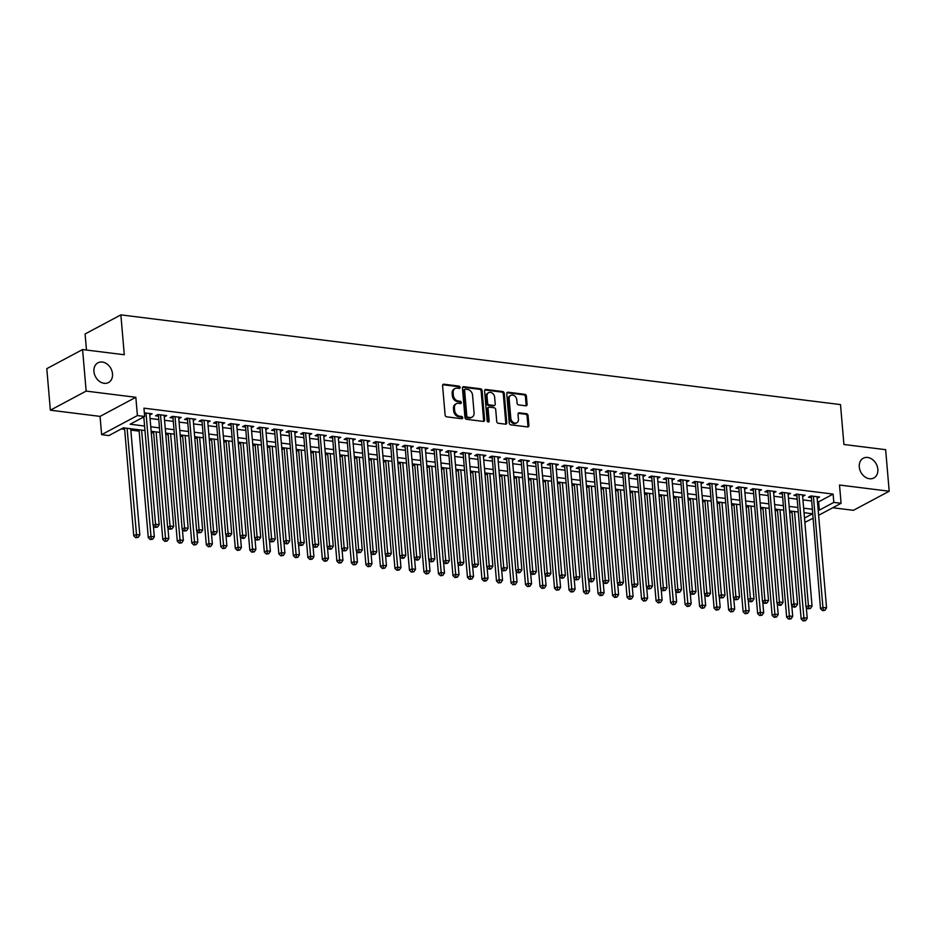 <?xml version="1.0" encoding="UTF-8"?>
<svg xmlns="http://www.w3.org/2000/svg" width="936" height="936" viewBox="0 0 936 936"><rect width="100%" height="100%" fill="white"/><g stroke="black" fill="none" stroke-linecap="round" stroke-linejoin="round"><path stroke-width="1.4" d="M460.091 387.375A1.205 0.936 61.9 0 0 459.003 386.1L443.863 384.216A1.72 1.334 61.9 0 0 442.588 385.667L445.103 415.034A1.72 1.334 61.9 0 0 446.671 416.836L461.799 418.731A1.205 0.936 61.9 0 0 461.6 416.438L459.646 416.192A5.499 4.282 61.9 0 1 454.639 410.413L454.428 407.967A5.499 4.282 61.9 0 1 456.394 403.685A5.499 4.282 61.9 0 1 458.535 403.311L460.5 403.556A1.205 0.936 61.9 0 0 460.301 401.275L458.347 401.029A5.499 4.282 61.9 0 1 453.34 395.238L453.129 392.792A5.499 4.282 61.9 0 1 455.095 388.51A5.499 4.282 61.9 0 1 457.236 388.147L459.19 388.381A1.205 0.936 61.9 0 0 460.091 387.375M459.073 388.37A1.205 0.936 61.9 0 0 458.032 386.615L442.904 384.731A1.72 1.334 61.9 0 0 442.786 384.719M461.67 418.708A1.205 0.936 61.9 0 0 460.629 416.953L458.675 416.719L459.646 416.192M460.372 403.545A1.205 0.936 61.9 0 0 459.33 401.79L457.376 401.544L458.347 401.029M859.271 466.947A11.197 8.728 61.9 0 0 873.826 477.98A11.197 8.728 61.9 0 0 877.839 469.264A11.197 8.728 61.9 0 0 863.284 458.219A11.197 8.728 61.9 0 0 859.271 466.947M93.939 371.522A11.197 8.728 61.9 0 0 108.494 382.555A11.197 8.728 61.9 0 0 112.507 373.838A11.197 8.728 61.9 0 0 97.952 362.794A11.197 8.728 61.9 0 0 93.939 371.522M525.821 405.815A1.72 1.334 61.9 0 0 527.097 404.352L526.395 396.115A1.72 1.334 61.9 0 0 524.827 394.313L508.026 392.219A1.72 1.334 61.9 0 0 506.739 393.67L509.254 423.025A1.72 1.334 61.9 0 0 510.822 424.839L527.623 426.933A1.72 1.334 61.9 0 0 528.91 425.482L528.056 415.525A1.72 1.334 61.9 0 0 526.5 413.724L519.304 412.823A1.72 1.334 61.9 0 0 518.017 414.274L518.439 419.211A4.598 3.58 61.9 0 1 516.789 422.791A4.598 3.58 61.9 0 1 510.822 418.263L509.161 398.935A4.598 3.58 61.9 0 1 510.81 395.355A4.598 3.58 61.9 0 1 516.789 399.883L517.058 403.1A1.72 1.334 61.9 0 0 518.626 404.914L525.821 405.815M817.456 501.696L818.602 501.836L833.11 494.091L833.824 502.398L841.078 503.311L818.626 515.291M82.579 349.549L86.147 391.096L50.357 410.19L46.8 368.655L82.579 349.549L124.289 354.756L120.873 314.87L840.505 404.598L843.921 444.483L885.643 449.678L889.2 491.224L839.51 485.023L841.078 503.311M50.357 410.19L100.058 416.391L135.837 397.297L86.147 391.096M135.837 397.297L137.405 415.572L144.659 416.473L130.151 424.219L144.589 426.02M833.11 494.091L143.945 408.166L144.659 416.473M482.099 390.593A1.72 1.334 61.9 0 0 480.542 388.791L463.729 386.697A1.72 1.334 61.9 0 0 462.454 388.147L464.97 417.503A1.72 1.334 61.9 0 0 466.537 419.316L483.339 421.411A1.72 1.334 61.9 0 0 484.626 419.96L482.099 390.593L481.139 391.119A1.72 1.334 61.9 0 0 479.571 389.306L462.77 387.211A1.72 1.334 61.9 0 0 462.653 387.2M485.878 389.458L502.69 391.552A1.72 1.334 61.9 0 1 504.247 393.354L506.762 422.721A1.72 1.334 61.9 0 1 505.487 424.172L498.291 423.271A1.72 1.334 61.9 0 1 496.724 421.469L495.706 409.558A1.72 1.334 61.9 0 0 494.138 407.757L489.376 407.16A1.72 1.334 61.9 0 0 488.089 408.611L489.154 421.001A1.205 0.936 61.9 0 1 487.153 420.755L484.591 390.909A1.72 1.334 61.9 0 1 485.878 389.458L484.918 389.973L501.719 392.067L502.69 391.552M832.759 507.745L853.421 510.319L889.2 491.224M149.76 415.093L152.17 413.806L144.343 412.834M164.268 416.894L166.678 415.619L157.973 414.531L155.551 415.818L158.09 416.134M178.788 418.708L181.186 417.433L172.481 416.344L170.059 417.631L172.598 417.947M193.296 420.521L195.694 419.234L186.989 418.146L184.567 419.445L187.106 419.761M207.804 422.323L210.202 421.048L201.497 419.96L199.076 421.247L201.614 421.563M222.312 424.137L224.71 422.85L216.005 421.773L213.583 423.06L216.122 423.376M236.82 425.95L239.218 424.663L230.513 423.575L228.091 424.862L230.63 425.19M251.328 427.752L253.726 426.477L245.021 425.389L242.599 426.676L245.15 426.991M265.836 429.565L268.234 428.279L259.529 427.19L257.119 428.489L259.658 428.805M280.344 431.367L282.742 430.092L274.037 429.004L271.627 430.291L274.166 430.607M294.852 433.181L297.25 431.894L288.545 430.817L286.135 432.104L288.674 432.42M309.36 434.994L311.758 433.707L303.053 432.619L300.643 433.918L303.182 434.234M323.868 436.796L326.266 435.521L317.561 434.433L315.151 435.72L317.69 436.036M338.376 438.61L340.786 437.323L332.069 436.246L329.659 437.533L332.198 437.849M352.884 440.411L355.294 439.136L346.589 438.048L344.167 439.335L346.706 439.651M367.392 442.225L369.802 440.95L361.097 439.861L358.675 441.149L361.214 441.464M381.9 444.038L384.31 442.751L375.605 441.663L373.183 442.962L375.722 443.278M396.408 445.84L398.818 444.565L390.113 443.477L387.691 444.764L390.23 445.08M410.927 447.654L413.326 446.367L404.621 445.29L402.199 446.577L404.738 446.893M425.435 449.467L427.834 448.18L419.129 447.092L416.707 448.379L419.246 448.707M439.943 451.269L442.342 449.994L433.637 448.906L431.215 450.193L433.754 450.508M454.451 453.082L456.85 451.795L448.145 450.707L445.723 452.006L448.262 452.322M468.959 454.884L471.358 453.609L462.653 452.521L460.231 453.808L462.77 454.124M483.467 456.698L485.866 455.411L477.161 454.334L474.739 455.621L477.278 455.937M497.975 458.511L500.374 457.224L491.669 456.136L489.259 457.435L491.798 457.751M512.483 460.313L514.882 459.038L506.177 457.95L503.767 459.237L506.306 459.553M526.991 462.127L529.39 460.84L520.685 459.751L518.275 461.05L520.814 461.366M541.499 463.928L543.898 462.653L535.193 461.565L532.783 462.852L535.322 463.168M556.007 465.742L558.406 464.455L549.701 463.378L547.291 464.665L549.83 464.981M570.515 467.555L572.926 466.268L564.209 465.18L561.799 466.479L564.338 466.795M585.023 469.357L587.434 468.082L578.729 466.994L576.307 468.281L578.846 468.597M599.531 471.171L601.942 469.884L593.237 468.807L590.815 470.094L593.354 470.41M614.039 472.984L616.45 471.697L607.745 470.609L605.323 471.896L607.862 472.224M628.547 474.786L630.958 473.511L622.253 472.423L619.831 473.71L622.37 474.025M643.067 476.599L645.466 475.312L636.761 474.224L634.339 475.523L636.878 475.839M657.575 478.401L659.974 477.126L651.269 476.038L648.847 477.325L651.386 477.641M672.083 480.215L674.482 478.928L665.777 477.851L663.355 479.138L665.894 479.454M686.591 482.028L688.99 480.741L680.285 479.653L677.863 480.952L680.402 481.268M701.099 483.83L703.498 482.555L694.793 481.467L692.371 482.754L694.91 483.07M715.607 485.644L718.006 484.357L709.301 483.268L706.879 484.567L709.418 484.883M730.115 487.445L732.514 486.17L723.809 485.082L721.399 486.369L723.938 486.685M744.623 489.259L747.022 487.972L738.317 486.895L735.907 488.182L738.445 488.498M759.131 491.072L761.53 489.785L752.825 488.697L750.415 489.996L752.953 490.312M773.639 492.874L776.038 491.599L767.333 490.511L764.923 491.798L767.462 492.114M788.147 494.688L790.546 493.401L781.841 492.324L779.431 493.611L781.969 493.927M802.655 496.501L805.054 495.214L796.349 494.126L793.939 495.413L796.477 495.741M142.635 417.55L143.875 417.713M150.052 418.486L158.383 419.515M164.56 420.287L172.891 421.329M179.069 422.101L187.399 423.142M193.576 423.903L201.907 424.944M208.096 425.716L216.415 426.757M222.604 427.53L230.923 428.559M237.112 429.331L245.431 430.373M251.62 431.145L259.939 432.186M266.128 432.947L274.447 433.988M280.636 434.76L288.955 435.802M295.144 436.574L303.475 437.603M309.652 438.376L317.983 439.417M324.16 440.189L332.491 441.23M338.668 442.003L346.999 443.032M353.176 443.804L361.507 444.846M367.684 445.618L376.015 446.659M382.192 447.42L390.523 448.461M396.7 449.233L405.031 450.274M411.208 451.047L419.539 452.076M425.716 452.849L434.047 453.89M440.224 454.662L448.555 455.703M454.744 456.464L463.063 457.505M469.252 458.277L477.571 459.319M483.76 460.091L492.079 461.12M498.268 461.893L506.587 462.934M512.776 463.706L521.095 464.747M527.284 465.52L535.603 466.549M541.792 467.321L550.122 468.363M556.3 469.135L564.63 470.176M570.808 470.937L579.138 471.978M585.316 472.75L593.646 473.791M599.824 474.564L608.154 475.593M614.332 476.365L622.662 477.407M628.84 478.179L637.17 479.22M643.348 479.981L651.678 481.022M657.856 481.794L666.186 482.836M672.364 483.608L680.694 484.637M686.884 485.41L695.202 486.451M701.392 487.223L709.71 488.264M715.9 489.037L724.218 490.066M730.408 490.838L738.726 491.88M744.916 492.652L753.234 493.693M759.424 494.454L767.742 495.495M773.932 496.267L782.262 497.308M788.44 498.081L796.77 499.11M802.948 499.882L811.278 500.924M817.163 498.303L819.573 497.028L810.868 495.94L808.447 497.227L810.985 497.542M121.364 428.91L124.64 429.32M130.829 430.092L139.148 431.133M151.269 432.643L153.656 432.935M165.777 434.444L168.164 434.749M180.285 436.258L182.672 436.562M194.793 438.071L197.18 438.364M209.301 439.873L211.7 440.177M223.809 441.687L226.208 441.979M238.317 443.5L240.716 443.793M252.825 445.302L255.224 445.606M267.345 447.115L269.732 447.408M281.853 448.917L284.24 449.221M296.361 450.731L298.748 451.023M310.869 452.544L313.256 452.837M325.377 454.346L327.764 454.65M339.885 456.16L342.272 456.452M354.393 457.961L356.78 458.266M368.901 459.775L371.288 460.079M383.409 461.588L385.796 461.881M397.917 463.39L400.304 463.694M412.425 465.204L414.812 465.496M426.933 467.017L429.32 467.31M441.441 468.819L443.839 469.123M455.949 470.632L458.347 470.925M470.457 472.434L472.855 472.738M484.965 474.248L487.363 474.54M499.473 476.061L501.871 476.354M513.993 477.863L516.38 478.167M528.501 479.677L530.887 479.969M543.009 481.478L545.395 481.783M557.517 483.292L559.904 483.596M572.025 485.105L574.411 485.398M586.533 486.907L588.919 487.211M601.041 488.721L603.428 489.013M615.549 490.534L617.935 490.827M630.057 492.336L632.443 492.64M644.565 494.149L646.952 494.442M659.073 495.951L661.459 496.255M673.581 497.765L675.967 498.057M688.089 499.578L690.487 499.871M702.597 501.38L704.995 501.684M717.105 503.194L719.503 503.486M731.613 504.995L734.011 505.3M746.132 506.809L748.519 507.113M760.64 508.622L763.027 508.915M775.148 510.424L777.535 510.728M789.656 512.238L792.043 512.53M120.873 314.87L85.094 333.976L86.475 350.041M812.776 518.415L804.878 522.358M144.975 430.525L123.376 427.834L108.88 435.579L101.626 434.667L137.405 415.572M100.058 416.391L101.626 434.667M818.169 510.003L819.316 510.143L833.824 502.398M150.766 426.793L159.097 427.822M165.274 428.594L173.605 429.636M179.782 430.408L188.113 431.449M194.29 432.221L202.621 433.251M208.798 434.023L217.129 435.065M223.306 435.837L231.637 436.878M237.826 437.638L246.145 438.68M252.334 439.452L260.653 440.493M266.842 441.265L275.161 442.295M281.35 443.067L289.669 444.109M295.858 444.881L304.177 445.922M310.366 446.683L318.685 447.724M324.874 448.496L333.204 449.537M339.382 450.31L347.712 451.339M353.89 452.111L362.22 453.153M368.398 453.925L376.728 454.966M382.906 455.738L391.236 456.768M397.414 457.54L405.744 458.581M411.922 459.354L420.252 460.395M426.43 461.155L434.76 462.197M440.938 462.969L449.268 464.01M455.446 464.782L463.776 465.812M469.954 466.584L478.284 467.626M484.474 468.398L492.792 469.439M498.982 470.2L507.3 471.241M513.49 472.013L521.808 473.054M527.998 473.827L536.316 474.856M542.506 475.628L550.824 476.67M557.014 477.442L565.332 478.483M571.522 479.255L579.852 480.285M586.03 481.057L594.36 482.099M600.538 482.871L608.868 483.912M615.046 484.672L623.376 485.714M629.554 486.486L637.884 487.527M644.062 488.3L652.392 489.329M658.57 490.101L666.9 491.143M673.078 491.915L681.408 492.956M687.586 493.717L695.916 494.758M702.094 495.53L710.424 496.571M716.613 497.344L724.932 498.373M731.121 499.145L739.44 500.187M745.629 500.959L753.948 502M760.137 502.772L768.456 503.802M774.645 504.574L782.964 505.615M789.153 506.388L797.472 507.429M803.661 508.19L811.992 509.231M812.378 513.735L804.047 512.694M797.858 511.933L789.539 510.892M783.35 510.12L775.031 509.079M768.842 508.306L760.523 507.277M754.334 506.505L746.015 505.463M739.826 504.691L731.507 503.65M725.318 502.889L716.999 501.848M710.81 501.076L702.48 500.035M696.302 499.262L687.972 498.233M681.794 497.461L673.464 496.419M667.286 495.647L658.956 494.606M652.778 493.834L644.448 492.804M638.27 492.032L629.94 490.99M623.762 490.218L615.432 489.177M609.254 488.416L600.924 487.375M594.746 486.603L586.416 485.562M580.238 484.789L571.908 483.76M565.718 482.988L557.4 481.946M551.21 481.174L542.892 480.133M536.702 479.372L528.384 478.331M522.194 477.559L513.876 476.518M507.686 475.745L499.368 474.716M493.178 473.944L484.86 472.902M478.67 472.13L470.352 471.089M464.162 470.317L455.832 469.287M449.654 468.515L441.324 467.474M435.146 466.701L426.816 465.66M420.638 464.899L412.308 463.858M406.13 463.086L397.8 462.045M391.622 461.272L383.292 460.243M377.114 459.471L368.784 458.429M362.606 457.657L354.276 456.616M348.098 455.855L339.768 454.814M333.59 454.042L325.26 453.001M319.071 452.228L310.752 451.199M304.563 450.427L296.244 449.385M290.055 448.613L281.736 447.572M275.547 446.8L267.228 445.77M261.039 444.998L252.72 443.956M246.531 443.184L238.212 442.143M232.023 441.382L223.692 440.341M217.515 439.569L209.184 438.528M203.007 437.755L194.676 436.726M188.499 435.954L180.168 434.912M173.991 434.14L165.66 433.099M159.483 432.338L151.152 431.297M804.504 518.053L812.378 513.852M818.602 501.836L819.316 510.143M455.095 388.51L454.135 389.037A5.499 4.282 61.9 0 0 452.158 393.307L453.129 392.792M457.376 401.544A5.499 4.282 61.9 0 1 452.369 395.752L452.158 393.307M456.394 403.685L455.434 404.2A5.499 4.282 61.9 0 0 453.457 408.482L454.428 407.967M458.675 416.719A5.499 4.282 61.9 0 1 453.667 410.927L453.457 408.482M483.456 421.422A1.72 1.334 61.9 0 0 483.655 420.475L481.139 391.119M465.496 389.177A1.205 0.936 61.9 0 0 464.595 390.195L466.807 415.958A1.205 0.936 61.9 0 0 467.906 417.222L469.966 417.479A5.499 4.282 61.9 0 0 472.107 417.117A5.499 4.282 61.9 0 0 474.072 412.834L472.563 395.214A5.499 4.282 61.9 0 0 467.567 389.435L465.496 389.177M464.525 389.692A1.205 0.936 61.9 0 0 463.636 390.71L464.595 390.195M472.107 417.117L471.136 417.631A5.499 4.282 61.9 0 1 469.006 418.006L466.935 417.748A1.205 0.936 61.9 0 1 465.835 416.473L463.636 390.71M505.592 424.183A1.72 1.334 61.9 0 0 505.803 423.236L503.287 393.88A1.72 1.334 61.9 0 0 501.719 392.067M488.697 407.277L487.738 407.792A1.72 1.334 61.9 0 0 487.118 409.126L488.182 421.528L489.154 421.001M494.641 397.203A4.598 3.58 61.9 0 0 488.674 392.675A4.598 3.58 61.9 0 0 487.024 396.256L487.609 403.065A1.72 1.334 61.9 0 0 489.177 404.878L493.951 405.464A1.72 1.334 61.9 0 0 495.226 404.013L494.641 397.203M488.674 392.675L487.703 393.19A4.598 3.58 61.9 0 0 486.065 396.77L487.024 396.256M494.617 405.346L493.646 405.873A1.72 1.334 61.9 0 1 492.979 405.978L488.206 405.393A1.72 1.334 61.9 0 1 486.638 403.58L486.065 396.77M510.81 395.355L509.839 395.87A4.598 3.58 61.9 0 0 508.201 399.45L509.161 398.935M516.789 422.791L515.83 423.306A4.598 3.58 61.9 0 1 509.851 418.778L508.201 399.45M527.74 426.945A1.72 1.334 61.9 0 0 527.939 425.997L527.097 416.052A1.72 1.334 61.9 0 0 525.529 414.238L518.333 413.338A1.72 1.334 61.9 0 0 518.216 413.338M525.927 405.815A1.72 1.334 61.9 0 0 526.137 404.878L525.424 396.642A1.72 1.334 61.9 0 0 523.867 394.828L507.055 392.734A1.72 1.334 61.9 0 0 506.949 392.722M124.523 427.974L133.778 535.825L136.188 534.538L139.815 534.982L130.712 428.746M127.085 428.29L136.738 537.217L135.767 537.732L138.189 537.393L136.738 537.217M139.815 534.982L138.189 537.393M135.767 537.732L133.778 535.825M143.805 416.93L153.118 525.505L155.528 524.207L146.004 413.045M156.078 526.898L155.107 527.413L157.529 527.073L156.078 526.898L155.528 524.207L159.155 524.663L149.631 413.49M153.118 525.505L155.107 527.413M157.529 527.073L159.155 524.663M139.031 429.788L148.286 537.638L150.696 536.34L154.323 536.796L153.375 525.751M141.593 430.104L151.246 539.031L150.275 539.545L152.697 539.206L151.246 539.031M154.323 536.796L152.697 539.206M150.275 539.545L148.286 537.638M153.539 431.59L162.794 539.44L165.204 538.153L168.831 538.61L167.883 527.565M156.101 431.917L165.754 540.832L164.794 541.347L167.205 541.02L165.754 540.832M168.831 538.61L167.205 541.02M164.794 541.347L162.794 539.44M168.047 433.403L177.302 541.254L179.712 539.955L183.339 540.411L182.391 529.366M170.609 433.719L180.262 542.646L179.302 543.161L181.713 542.821L180.262 542.646M183.339 540.411L181.713 542.821M179.302 543.161L177.302 541.254M182.567 435.205L191.81 543.055L194.22 541.769L197.847 542.225L196.911 531.18M185.117 435.532L194.77 544.448L193.81 544.974L196.221 544.635L194.77 544.448M197.847 542.225L196.221 544.635M193.81 544.974L191.81 543.055M158.395 414.589L167.626 527.307L170.036 526.02L160.512 414.847M170.586 528.7L169.627 529.214L172.037 528.887L170.586 528.7L170.036 526.02L173.663 526.477L164.139 415.303M167.626 527.307L169.627 529.214M172.037 528.887L173.663 526.477M172.903 416.391L182.134 529.121L184.544 527.822L175.02 416.66M185.094 530.513L184.135 531.028L186.545 530.689L185.094 530.513L184.544 527.822L188.171 528.278L178.647 417.105M182.134 529.121L184.135 531.028M186.545 530.689L188.171 528.278M187.411 418.205L196.642 530.923L199.052 529.636L189.528 418.462M199.602 532.315L198.643 532.841L201.053 532.502L199.602 532.315L199.052 529.636L202.679 530.092L193.155 418.918M196.642 530.923L198.643 532.841M201.053 532.502L202.679 530.092M201.93 420.018L211.15 532.736L213.572 531.449L204.036 420.276M214.11 534.128L213.151 534.643L214.601 534.83L215.561 534.304L214.11 534.128L213.572 531.449L217.199 531.894L207.663 420.732M211.15 532.736L213.151 534.643M215.561 534.304L217.199 531.894M197.075 437.018L206.318 544.869L208.74 543.582L212.367 544.027L211.419 532.993M199.625 437.334L209.278 546.261L208.319 546.776L210.729 546.437L209.278 546.261M212.367 544.027L210.729 546.437M208.319 546.776L206.318 544.869M216.438 421.82L225.658 534.55L228.08 533.251L218.544 422.089M228.618 535.942L227.659 536.457L230.069 536.117L228.618 535.942L228.08 533.251L231.707 533.707L222.171 422.534M225.658 534.55L227.659 536.457M230.069 536.117L231.707 533.707M211.583 438.832L220.826 546.683L223.248 545.384L226.875 545.84L225.927 534.795M214.133 439.148L223.786 548.075L222.826 548.59L225.237 548.25L223.786 548.075M226.875 545.84L225.237 548.25M222.826 548.59L220.826 546.683M230.946 423.634L240.166 536.351L242.588 535.064L233.052 423.891M243.126 537.744L242.167 538.259L243.617 538.446L244.589 537.931L243.126 537.744L242.588 535.064L246.215 535.521L236.679 424.347M240.166 536.351L242.167 538.259M244.589 537.931L246.215 535.521M226.091 440.634L235.334 548.484L237.756 547.197L241.383 547.654L240.435 536.609M228.641 440.961L238.294 549.877L237.334 550.391L239.745 550.064L238.294 549.877M241.383 547.654L239.745 550.064M237.334 550.391L235.334 548.484M245.454 425.435L254.674 538.165L257.096 536.878L247.56 425.704M257.646 539.557L256.675 540.072L259.096 539.733L257.646 539.557L257.096 536.878L260.723 537.322L251.187 426.161M254.674 538.165L256.675 540.072M259.096 539.733L260.723 537.322M240.599 442.447L249.842 550.298L252.264 549.011L255.891 549.455L254.943 538.422M243.149 442.763L252.814 551.69L251.842 552.205L254.264 551.866L252.814 551.69M255.891 549.455L254.264 551.866M251.842 552.205L249.842 550.298M259.962 427.249L269.182 539.967L271.604 538.68L262.068 427.506M272.154 541.359L271.183 541.885L273.604 541.546L272.154 541.359L271.604 538.68L275.231 539.136L265.695 427.963M269.182 539.967L271.183 541.885M273.604 541.546L275.231 539.136M255.107 444.261L264.35 552.1L266.772 550.813L270.399 551.269L269.451 540.224M257.657 444.577L267.322 553.492L266.351 554.018L268.772 553.679L267.322 553.492M270.399 551.269L268.772 553.679M266.351 554.018L264.35 552.1M274.47 429.062L283.69 541.78L286.112 540.493L276.576 429.32M286.662 543.173L285.691 543.687L287.141 543.875L288.112 543.36L286.662 543.173L286.112 540.493L289.739 540.938L280.203 429.776M283.69 541.78L285.691 543.687M288.112 543.36L289.739 540.938M269.615 446.062L278.858 553.913L281.28 552.626L284.907 553.071L283.959 542.038M272.165 446.378L281.83 555.305L280.858 555.82L283.28 555.493L281.83 555.305M284.907 553.071L283.28 555.493M280.858 555.82L278.858 553.913M288.978 430.864L298.198 543.594L300.62 542.295L291.084 431.133M301.17 544.986L300.199 545.501L302.62 545.161L301.17 544.986L300.62 542.295L304.247 542.751L294.711 431.578M298.198 543.594L300.199 545.501M302.62 545.161L304.247 542.751M284.123 447.876L293.366 555.727L295.788 554.428L299.415 554.884L298.467 543.839M286.673 448.192L296.338 557.119L295.366 557.634L297.788 557.294L296.338 557.119M299.415 554.884L297.788 557.294M295.366 557.634L293.366 555.727M303.486 432.678L312.706 545.395L315.128 544.108L305.592 432.935M315.678 546.788L314.707 547.303L317.128 546.975L315.678 546.788L315.128 544.108L318.755 544.565L309.219 433.391M312.706 545.395L314.707 547.303M317.128 546.975L318.755 544.565M298.631 449.678L307.874 557.528L310.296 556.241L313.923 556.698L312.975 545.653M301.181 450.005L310.846 558.921L309.875 559.435L312.296 559.108L310.846 558.921M313.923 556.698L312.296 559.108M309.875 559.435L307.874 557.528M317.994 434.479L327.214 547.209L329.636 545.922L320.1 434.749M330.186 548.601L329.215 549.116L330.665 549.303L331.636 548.777L330.186 548.601L329.636 545.922L333.263 546.367L323.727 435.205M327.214 547.209L329.215 549.116M331.636 548.777L333.263 546.367M313.139 451.491L322.382 559.342L324.804 558.055L328.431 558.5L327.483 547.466M315.701 451.807L325.354 560.734L324.382 561.249L326.804 560.91L325.354 560.734M328.431 558.5L326.804 560.91M324.382 561.249L322.382 559.342M332.502 436.293L341.722 549.022L344.144 547.724L334.62 436.562M344.694 550.415L343.723 550.93L346.144 550.59L344.694 550.415L344.144 547.724L347.771 548.18L338.247 437.007M341.722 549.022L343.723 550.93M346.144 550.59L347.771 548.18M327.647 453.305L336.89 561.155L339.312 559.857L342.939 560.313L341.991 549.268M330.209 453.621L339.862 562.548L338.89 563.062L341.312 562.723L339.862 562.548M342.939 560.313L341.312 562.723M338.89 563.062L336.89 561.155M347.01 438.106L356.242 550.824L358.652 549.537L349.128 438.364M359.202 552.217L358.231 552.731L360.652 552.404L359.202 552.217L358.652 549.537L362.279 549.994L352.755 438.82M356.242 550.824L358.231 552.731M360.652 552.404L362.279 549.994M342.155 455.107L351.398 562.957L353.82 561.67L357.447 562.126L356.499 551.082M344.717 455.422L354.37 564.35L353.399 564.864L355.82 564.537L354.37 564.35M357.447 562.126L355.82 564.537M353.399 564.864L351.398 562.957M361.518 439.908L370.75 552.638L373.16 551.339L363.636 440.177M373.71 554.03L372.739 554.545L375.16 554.206L373.71 554.03L373.16 551.339L376.787 551.795L367.263 440.622M370.75 552.638L372.739 554.545M375.16 554.206L376.787 551.795M356.663 456.92L365.917 564.771L368.328 563.472L371.955 563.928L371.007 552.884M359.225 457.236L368.878 566.163L367.906 566.678L370.328 566.338L368.878 566.163M371.955 563.928L370.328 566.338M367.906 566.678L365.917 564.771M376.026 441.722L385.258 554.44L387.668 553.153L378.144 441.979M388.218 555.832L387.247 556.358L389.668 556.019L388.218 555.832L387.668 553.153L391.295 553.609L381.771 442.435M385.258 554.44L387.247 556.358M389.668 556.019L391.295 553.609M371.171 458.722L380.425 566.572L382.836 565.285L386.463 565.742L385.515 554.697M373.733 459.05L383.386 567.965L382.414 568.491L384.836 568.152L383.386 567.965M386.463 565.742L384.836 568.152M382.414 568.491L380.425 566.572M390.534 443.535L399.766 556.253L402.176 554.966L392.652 443.793M402.726 557.645L401.766 558.16L403.217 558.347L404.176 557.821L402.726 557.645L402.176 554.966L405.803 555.411L396.279 444.249M399.766 556.253L401.766 558.16M404.176 557.821L405.803 555.411M385.679 460.535L394.933 568.386L397.344 567.099L400.971 567.544L400.023 556.51M388.241 460.851L397.894 569.778L396.922 570.293L399.344 569.954L397.894 569.778M400.971 567.544L399.344 569.954M396.922 570.293L394.933 568.386M405.042 445.337L414.274 558.067L416.684 556.768L407.16 445.606M417.234 559.459L416.274 559.974L417.725 560.149L418.685 559.634L417.234 559.459L416.684 556.768L420.311 557.224L410.787 446.051M414.274 558.067L416.274 559.974M418.685 559.634L420.311 557.224M400.187 462.349L409.441 570.199L411.852 568.901L415.479 569.357L414.531 558.312M402.749 462.665L412.402 571.592L411.442 572.107L413.852 571.767L412.402 571.592M415.479 569.357L413.852 571.767M411.442 572.107L409.441 570.199M419.55 447.151L428.782 559.868L431.192 558.581L421.668 447.408M431.742 561.261L430.782 561.775L433.192 561.448L431.742 561.261L431.192 558.581L434.819 559.038L425.295 447.864M428.782 559.868L430.782 561.775M433.192 561.448L434.819 559.038M414.706 464.151L423.95 572.001L426.36 570.714L429.987 571.171L429.051 560.126M417.257 464.478L426.91 573.394L425.95 573.908L428.36 573.581L426.91 573.394M429.987 571.171L428.36 573.581M425.95 573.908L423.95 572.001M434.058 448.952L443.29 561.682L445.711 560.395L436.176 449.221M446.25 563.074L445.29 563.589L447.7 563.25L446.25 563.074L445.711 560.395L449.339 560.84L439.803 449.678M443.29 561.682L445.29 563.589M447.7 563.25L449.339 560.84M429.214 465.964L438.457 573.815L440.868 572.528L444.495 572.972L443.559 561.939M431.765 466.28L441.418 575.207L440.458 575.722L442.868 575.383L441.418 575.207M444.495 572.972L442.868 575.383M440.458 575.722L438.457 573.815M448.578 450.766L457.798 563.484L460.219 562.197L450.684 451.023M460.758 564.876L459.798 565.402L462.208 565.063L460.758 564.876L460.219 562.197L463.846 562.653L454.311 451.48M457.798 563.484L459.798 565.402M462.208 565.063L463.846 562.653M443.722 467.778L452.965 575.617L455.387 574.33L459.014 574.786L458.067 563.741M446.273 468.094L455.926 577.009L454.966 577.535L457.376 577.196L455.926 577.009M459.014 574.786L457.376 577.196M454.966 577.535L452.965 575.617M463.086 452.579L472.306 565.297L474.727 564.01L465.192 452.837M475.266 566.689L474.306 567.204L476.716 566.877L475.266 566.689L474.727 564.01L478.354 564.455L468.819 453.293M472.306 565.297L474.306 567.204M476.716 566.877L478.354 564.455M458.23 469.579L467.474 577.43L469.895 576.143L473.522 576.588L472.575 565.555M460.781 469.895L470.434 578.822L469.474 579.337L471.884 579.01L470.434 578.822M473.522 576.588L471.884 579.01M469.474 579.337L467.474 577.43M477.594 454.381L486.814 567.111L489.235 565.812L479.7 454.65M489.785 568.503L488.814 569.018L490.265 569.193L491.236 568.678L489.785 568.503L489.235 565.812L492.862 566.268L483.327 455.095M486.814 567.111L488.814 569.018M491.236 568.678L492.862 566.268M472.738 471.393L481.981 579.244L484.403 577.945L488.03 578.401L487.083 567.356M475.289 471.709L484.953 580.636L483.982 581.151L486.404 580.811L484.953 580.636M488.03 578.401L486.404 580.811M483.982 581.151L481.981 579.244M492.102 456.195L501.322 568.912L503.743 567.625L494.208 456.452M504.293 570.305L503.322 570.82L505.744 570.492L504.293 570.305L503.743 567.625L507.37 568.082L497.835 456.908M501.322 568.912L503.322 570.82M505.744 570.492L507.37 568.082M487.246 473.195L496.49 581.045L498.911 579.758L502.538 580.215L501.591 569.17M489.797 473.522L499.461 582.438L498.49 582.952L500.912 582.625L499.461 582.438M502.538 580.215L500.912 582.625M498.49 582.952L496.49 581.045M501.755 475.008L510.997 582.859L513.419 581.572L517.046 582.016L516.099 570.983M504.305 475.324L513.969 584.251L512.998 584.766L515.42 584.427L513.969 584.251M517.046 582.016L515.42 584.427M512.998 584.766L510.997 582.859M516.262 476.822L525.505 584.672L527.927 583.374L531.554 583.83L530.607 572.785M518.813 477.138L528.477 586.065L527.506 586.579L529.928 586.24L528.477 586.065M531.554 583.83L529.928 586.24M527.506 586.579L525.505 584.672M506.61 457.996L515.83 570.726L518.251 569.439L508.716 458.266M518.801 572.118L517.83 572.633L519.281 572.82L520.252 572.294L518.801 572.118L518.251 569.439L521.879 569.884L512.343 458.722M515.83 570.726L517.83 572.633M520.252 572.294L521.879 569.884M521.118 459.81L530.338 572.539L532.76 571.241L523.224 460.079M533.309 573.932L532.338 574.447L534.76 574.107L533.309 573.932L532.76 571.241L536.386 571.697L526.851 460.524M530.338 572.539L532.338 574.447M534.76 574.107L536.386 571.697M535.626 461.623L544.846 574.341L547.267 573.054L537.732 461.881M547.817 575.734L546.846 576.248L549.268 575.921L547.817 575.734L547.267 573.054L550.894 573.511L541.359 462.337M544.846 574.341L546.846 576.248M549.268 575.921L550.894 573.511M530.77 478.624L540.014 586.474L542.435 585.187L546.062 585.644L545.115 574.599M533.321 478.94L542.985 587.866L542.014 588.381L544.436 588.054L542.985 587.866M546.062 585.644L544.436 588.054M542.014 588.381L540.014 586.474M550.134 463.425L559.354 576.155L561.775 574.856L552.24 463.694M562.325 577.547L561.354 578.062L562.805 578.237L563.776 577.723L562.325 577.547L561.775 574.856L565.402 575.312L555.867 464.139M559.354 576.155L561.354 578.062M563.776 577.723L565.402 575.312M545.279 480.437L554.521 588.288L556.943 586.989L560.57 587.445L559.623 576.4M547.841 480.753L557.493 589.68L556.522 590.195L558.944 589.855L557.493 589.68M560.57 587.445L558.944 589.855M556.522 590.195L554.521 588.288M564.642 465.239L573.862 577.957L576.284 576.67L566.748 465.496M576.833 579.349L575.862 579.875L578.284 579.536L576.833 579.349L576.284 576.67L579.91 577.126L570.375 465.952M573.862 577.957L575.862 579.875M578.284 579.536L579.91 577.126M559.786 482.239L569.029 590.09L571.451 588.803L575.078 589.259L574.131 578.214M562.349 482.566L572.001 591.482L571.03 592.008L573.452 591.669L572.001 591.482M575.078 589.259L573.452 591.669M571.03 592.008L569.029 590.09M579.15 467.052L588.37 579.77L590.791 578.483L581.268 467.31M591.341 581.162L590.37 581.677L591.821 581.864L592.792 581.338L591.341 581.162L590.791 578.483L594.418 578.928L584.895 467.766M588.37 579.77L590.37 581.677M592.792 581.338L594.418 578.928M574.294 484.052L583.537 591.903L585.959 590.616L589.586 591.061L588.639 580.027M576.857 484.368L586.509 593.295L585.538 593.81L587.96 593.471L586.509 593.295M589.586 591.061L587.96 593.471M585.538 593.81L583.537 591.903M593.658 468.854L602.889 581.584L605.299 580.285L595.776 469.123M605.849 582.976L604.878 583.491L607.3 583.151L605.849 582.976L605.299 580.285L608.927 580.741L599.403 469.568M602.889 581.584L604.878 583.491M607.3 583.151L608.927 580.741M588.803 485.866L598.057 593.716L600.467 592.418L604.094 592.874L603.147 581.829M591.365 486.182L601.017 595.109L600.046 595.624L602.468 595.284L601.017 595.109M604.094 592.874L602.468 595.284M600.046 595.624L598.057 593.716M608.166 470.668L617.397 583.385L619.808 582.098L610.284 470.925M620.357 584.778L619.386 585.293L621.808 584.965L620.357 584.778L619.808 582.098L623.434 582.555L613.911 471.381M617.397 583.385L619.386 585.293M621.808 584.965L623.434 582.555M603.31 487.668L612.565 595.518L614.975 594.231L618.602 594.688L617.655 583.643M605.873 487.995L615.525 596.911L614.554 597.425L616.976 597.098L615.525 596.911M618.602 594.688L616.976 597.098M614.554 597.425L612.565 595.518M622.674 472.469L631.905 585.199L634.315 583.912L624.792 472.738M634.865 586.591L633.894 587.106L636.316 586.767L634.865 586.591L634.315 583.912L637.942 584.356L628.419 473.195M631.905 585.199L633.894 587.106M636.316 586.767L637.942 584.356M617.818 489.481L627.073 597.332L629.483 596.045L633.11 596.489L632.163 585.456M620.381 489.797L630.033 598.724L629.062 599.239L631.484 598.9L630.033 598.724M633.11 596.489L631.484 598.9M629.062 599.239L627.073 597.332M637.182 474.283L646.413 587.001L648.823 585.714L639.3 474.54M649.373 588.393L648.414 588.919L650.824 588.58L649.373 588.393L648.823 585.714L652.45 586.17L642.927 474.997M646.413 587.001L648.414 588.919M650.824 588.58L652.45 586.17M632.327 491.295L641.581 599.134L643.991 597.847L647.618 598.303L646.671 587.258M634.889 491.611L644.541 600.526L643.582 601.052L645.992 600.713L644.541 600.526M647.618 598.303L645.992 600.713M643.582 601.052L641.581 599.134M651.69 476.096L660.921 588.814L663.332 587.527L653.808 476.354M663.881 590.207L662.922 590.721L665.332 590.394L663.881 590.207L663.332 587.527L666.958 587.972L657.435 476.81M660.921 588.814L662.922 590.721M665.332 590.394L666.958 587.972M646.846 493.096L656.089 600.947L658.499 599.66L662.126 600.105L661.19 589.072M649.397 493.412L659.049 602.339L658.09 602.854L660.5 602.527L659.049 602.339M662.126 600.105L660.5 602.527M658.09 602.854L656.089 600.947M666.198 477.898L675.429 590.628L677.839 589.329L668.316 478.167M678.389 592.02L677.43 592.535L679.84 592.195L678.389 592.02L677.839 589.329L681.478 589.785L671.943 478.612M675.429 590.628L677.43 592.535M679.84 592.195L681.478 589.785M661.354 494.91L670.597 602.761L673.007 601.462L676.634 601.918L675.698 590.873M663.905 495.226L673.557 604.153L672.598 604.668L675.008 604.328L673.557 604.153M676.634 601.918L675.008 604.328M672.598 604.668L670.597 602.761M680.718 479.712L689.937 592.429L692.359 591.142L682.824 479.969M692.897 593.822L691.938 594.337L694.348 594.009L692.897 593.822L692.359 591.142L695.986 591.599L686.451 480.425M689.937 592.429L691.938 594.337M694.348 594.009L695.986 591.599M675.862 496.712L685.105 604.562L687.527 603.275L691.154 603.732L690.206 592.687M678.413 497.039L688.065 605.955L687.106 606.47L689.516 606.142L688.065 605.955M691.154 603.732L689.516 606.142M687.106 606.47L685.105 604.562M695.226 481.513L704.445 594.243L706.867 592.956L697.332 481.783M707.405 595.635L706.446 596.15L707.897 596.337L708.856 595.811L707.405 595.635L706.867 592.956L710.494 593.401L700.959 482.239M704.445 594.243L706.446 596.15M708.856 595.811L710.494 593.401M690.37 498.525L699.613 606.376L702.035 605.089L705.662 605.533L704.714 594.5M692.921 498.841L702.573 607.768L701.614 608.283L704.024 607.944L702.573 607.768M705.662 605.533L704.024 607.944M701.614 608.283L699.613 606.376M709.734 483.327L718.953 596.056L721.375 594.758L711.84 483.596M721.925 597.449L720.954 597.964L723.376 597.624L721.925 597.449L721.375 594.758L725.002 595.214L715.467 484.041M718.953 596.056L720.954 597.964M723.376 597.624L725.002 595.214M704.878 500.339L714.121 608.189L716.543 606.891L720.17 607.347L719.222 596.302M707.429 500.655L717.081 609.582L716.122 610.096L718.532 609.757L717.081 609.582M720.17 607.347L718.532 609.757M716.122 610.096L714.121 608.189M724.242 485.14L733.461 597.858L735.883 596.571L726.348 485.398M736.433 599.251L735.462 599.765L737.884 599.438L736.433 599.251L735.883 596.571L739.51 597.016L729.975 485.854M733.461 597.858L735.462 599.765M737.884 599.438L739.51 597.016M719.386 502.141L728.629 609.991L731.051 608.704L734.678 609.16L733.73 598.116M721.937 502.456L731.601 611.383L730.63 611.898L733.052 611.571L731.601 611.383M734.678 609.16L733.052 611.571M730.63 611.898L728.629 609.991M738.75 486.942L747.969 599.672L750.391 598.373L740.856 487.211M750.941 601.064L749.97 601.579L751.421 601.754L752.392 601.24L750.941 601.064L750.391 598.373L754.018 598.829L744.483 487.656M747.969 599.672L749.97 601.579M752.392 601.24L754.018 598.829M733.894 503.954L743.137 611.805L745.559 610.506L749.186 610.962L748.238 599.918M736.445 504.27L746.109 613.197L745.138 613.712L747.56 613.372L746.109 613.197M749.186 610.962L747.56 613.372M745.138 613.712L743.137 611.805M753.258 488.756L762.477 601.474L764.899 600.187L755.364 489.013M765.449 602.866L764.478 603.392L766.9 603.053L765.449 602.866L764.899 600.187L768.526 600.643L758.991 489.469M762.477 601.474L764.478 603.392M766.9 603.053L768.526 600.643M748.402 505.756L757.645 613.606L760.067 612.319L763.694 612.776L762.746 601.731M750.953 506.083L760.617 614.999L759.646 615.525L762.068 615.186L760.617 614.999M763.694 612.776L762.068 615.186M759.646 615.525L757.645 613.606M767.766 490.569L776.985 603.287L779.407 602L769.872 490.827M779.957 604.679L778.986 605.194L780.437 605.381L781.408 604.855L779.957 604.679L779.407 602L783.034 602.445L773.499 491.283M776.985 603.287L778.986 605.194M781.408 604.855L783.034 602.445M762.91 507.569L772.153 615.42L774.575 614.133L778.202 614.578L777.254 603.544M765.461 507.885L775.125 616.812L774.154 617.327L776.576 616.988L775.125 616.812M778.202 614.578L776.576 616.988M774.154 617.327L772.153 615.42M782.274 492.371L791.493 605.101L793.915 603.802L784.38 492.64M794.465 606.493L793.494 607.008L794.945 607.183L795.916 606.668L794.465 606.493L793.915 603.802L797.542 604.258L788.007 493.085M791.493 605.101L793.494 607.008M795.916 606.668L797.542 604.258M777.418 509.383L786.661 617.233L789.083 615.935L792.71 616.391L791.762 605.346M779.969 509.699L789.633 618.626L788.662 619.141L791.084 618.801L789.633 618.626M792.71 616.391L791.084 618.801M788.662 619.141L786.661 617.233M796.782 494.185L806.001 606.902L808.423 605.615L798.888 494.442M808.973 608.295L808.002 608.809L810.424 608.482L808.973 608.295L808.423 605.615L812.05 606.072L802.515 494.898M806.001 606.902L808.002 608.809M810.424 608.482L812.05 606.072M791.926 511.185L801.169 619.035L803.591 617.748L807.218 618.205L806.27 607.16M794.488 511.512L804.141 620.428L803.17 620.942L805.592 620.615L804.141 620.428M807.218 618.205L805.592 620.615M803.17 620.942L801.169 619.035M811.29 495.986L820.509 608.716L822.931 607.429L813.407 496.255M823.481 610.108L822.51 610.623L824.932 610.284L823.481 610.108L822.931 607.429L826.558 607.873L817.034 496.712M820.509 608.716L822.51 610.623M824.932 610.284L826.558 607.873M458.032 386.615L459.003 386.1M460.629 416.953L461.6 416.438M459.33 401.79L460.301 401.275M452.369 395.752L453.34 395.238M453.667 410.927L454.639 410.413M442.904 384.731L443.863 384.216M483.655 420.475L484.626 419.96M462.77 387.211L463.729 386.697M479.571 389.306L480.542 388.791M465.835 416.473L466.807 415.958M466.935 417.748L467.906 417.222M469.006 418.006L469.966 417.479M503.287 393.88L504.247 393.354M505.803 423.236L506.762 422.721M487.118 409.126L488.089 408.611M486.638 403.58L487.609 403.065M488.206 405.393L489.177 404.878M492.979 405.978L493.951 405.464M509.851 418.778L510.822 418.263M518.333 413.338L519.304 412.823M525.529 414.238L526.5 413.724M527.097 416.052L528.056 415.525M527.939 425.997L528.91 425.482M507.055 392.734L508.026 392.219M523.867 394.828L524.827 394.313M525.424 396.642L526.395 396.115M526.137 404.878L527.097 404.352M464.057 389.774L465.028 389.259"/></g></svg>
